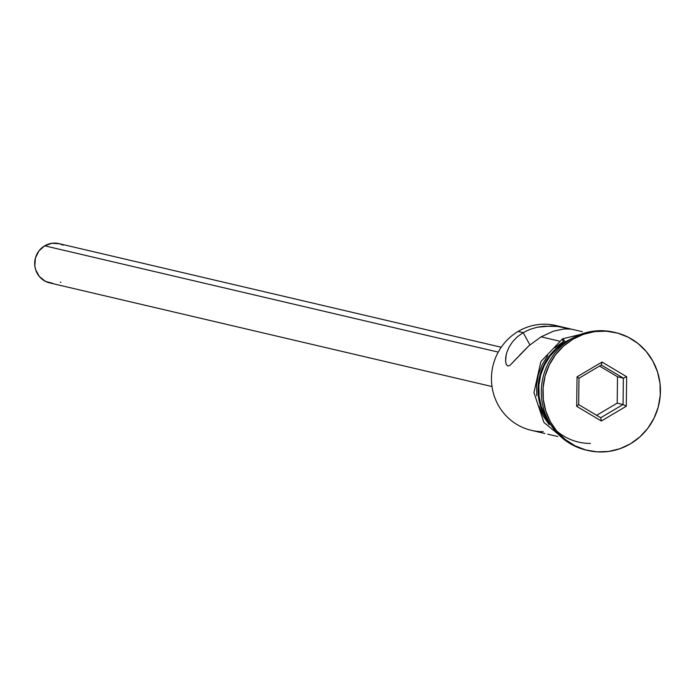 <?xml version="1.0" encoding="UTF-8"?>
<svg xmlns="http://www.w3.org/2000/svg" width="695" height="695" viewBox="0 0 695 695"><rect width="100%" height="100%" fill="white"/><g stroke="black" fill="none" stroke-linecap="round" stroke-linejoin="round"><path stroke-width="1.04" d="M517.897 357.065L509.922 365.431L507.81 365.996L506.316 364.58L505.569 361.469L505.708 357.247L506.846 352.313L509.088 347.057L512.554 341.792L517.289 336.858L523.17 332.636L529.92 329.387L537.131 327.249L551.248 326.007L557.642 326.485L568.71 328.518L555.957 325.529A53.828 52.134 103.2 0 0 518.114 331.445A53.828 52.134 -76.8 0 1 560.787 326.919M501.225 347.257L58.884 243.597A20.181 19.547 103.2 0 0 44.688 245.813L498.237 352.104L44.688 245.813A20.181 19.547 103.2 0 0 34.872 266.281A20.181 19.547 103.2 0 0 49.666 282.9L492.017 386.559M506.42 364.788L505.569 361.469L506.142 354.841M568.71 328.518L571.264 329.117L563.923 328.961L553.594 331.115L541.092 336.832L529.025 345.667L509.922 365.431L507.81 365.996L506.316 364.58M547.703 434.166L557.764 436.521M544.107 433.324L544.932 433.515M512.554 341.792L517.289 336.858L523.17 332.636L529.911 344.894L523.17 332.636L518.114 331.445L523.17 332.636L529.92 329.387L537.131 327.249L544.298 326.19L557.642 326.485L571.264 329.117L565.73 328.848M615.492 332.566A60.552 58.649 -76.8 0 1 659.876 382.424A60.552 58.649 -76.8 0 1 630.426 443.827L639.869 436.903L647.844 428.242L654.047 418.164L658.235 407.062L660.25 395.368L660.015 383.518L657.539 371.981L652.909 361.2L646.315 351.574L638.01 343.495L628.306 337.257L617.577 333.096L606.231 331.194L594.72 331.602L583.47 334.321L572.923 339.23L571.29 338.847L572.923 339.23A60.552 58.649 -76.8 0 1 615.492 332.566L613.859 332.193A60.552 58.649 103.2 0 0 571.29 338.847A60.552 58.649 -76.8 0 1 614.658 332.384M563.923 328.961L553.594 331.115L541.092 336.832L559.093 341.054L541.092 336.832L529.025 345.667L519.469 355.275M570.43 328.926L582.323 331.706M567.32 341.419L565.365 342.522A53.828 52.134 103.2 0 0 548.633 421.153L545.375 415.966L541.266 406.384L539.059 396.124L538.851 385.595L540.641 375.204L544.367 365.335L549.875 356.379L556.973 348.673L565.365 342.522A53.828 52.134 103.2 0 1 567.311 341.419M554.914 347.787L563.41 341.558A3.362 0.617 59.4 0 1 562.507 338.856A3.362 0.617 59.4 0 1 565.044 341.94A3.362 0.617 -120.6 0 0 562.507 338.856L593.843 331.124M590.385 443.419A54.497 52.785 -76.8 0 1 539.694 403.248A54.497 52.785 -76.8 0 1 565.044 341.94L571.724 338.595M572.923 339.23L563.48 346.153L555.505 354.815L549.302 364.892L545.115 375.995L543.099 387.688L543.334 399.538L545.81 411.075L550.431 421.856L557.025 431.482L565.339 439.561L575.043 445.808L585.772 449.96L597.109 451.863L608.629 451.455L619.879 448.744L630.426 443.827A60.552 58.649 -76.8 0 1 587.857 450.49A60.552 58.649 -76.8 0 1 543.473 400.633A60.552 58.649 -76.8 0 1 572.923 339.23M576.694 406.314L577.041 376.838L602.026 362.052L626.655 376.742L626.299 406.219L601.323 421.005L576.694 406.314L601.323 421.005L626.299 406.219L623.059 404.516L617.195 403.143L617.507 376.768L623.372 378.149L623.059 404.516L600.706 417.747L578.674 404.603L578.987 378.236L601.331 365.005L623.372 378.149L617.507 376.768L599.55 366.057L617.507 376.768L617.195 403.143L623.059 404.516L600.706 417.747L601.323 421.005L600.706 417.747L578.674 404.603L576.694 406.314L578.674 404.603L578.987 378.236L577.041 376.838L576.694 406.314M587.04 450.291A60.552 58.649 -76.8 0 1 541.9 400.676A60.552 58.649 -76.8 0 1 571.29 338.847A60.552 58.649 103.2 0 0 541.839 400.251A60.552 58.649 103.2 0 0 586.224 450.108L587.857 450.49M551.326 425.644L544.802 416.305L540.641 406.601L538.417 396.219L538.199 385.56L540.015 375.031L543.785 365.04L549.363 355.97L556.547 348.169L565.044 341.94M547.738 355.588L542.152 364.658L538.382 374.648L536.575 385.178L536.783 395.837M539.016 406.219L543.177 415.923L549.111 424.584M506.846 352.313L509.088 347.057M543.195 431.673A53.828 52.134 -76.8 0 1 493.085 392.023A53.828 52.134 -76.8 0 1 518.114 331.445A53.828 52.134 103.2 0 0 491.938 386.029A53.828 52.134 103.2 0 0 531.397 430.344L544.15 433.333M60.96 282.092L60.343 282.318M52.759 283.36L45.401 281.336L39.398 276.567L35.654 269.764L34.828 265.916L35.419 258.071L38.885 251.008L44.688 245.813L51.96 243.267L59.579 243.771L63.149 245.153M596.631 415.315L617.195 403.143L596.631 415.315M623.059 404.516L626.299 406.219L626.655 376.742L623.372 378.149L623.059 404.516M623.372 378.149L626.655 376.742L602.026 362.052L601.331 365.005L623.372 378.149M601.331 365.005L602.026 362.052L577.041 376.838L578.987 378.236L601.331 365.005M562.516 338.856L540.849 361.6L533.934 392.553L543.916 422.412L567.824 442.168"/></g></svg>
